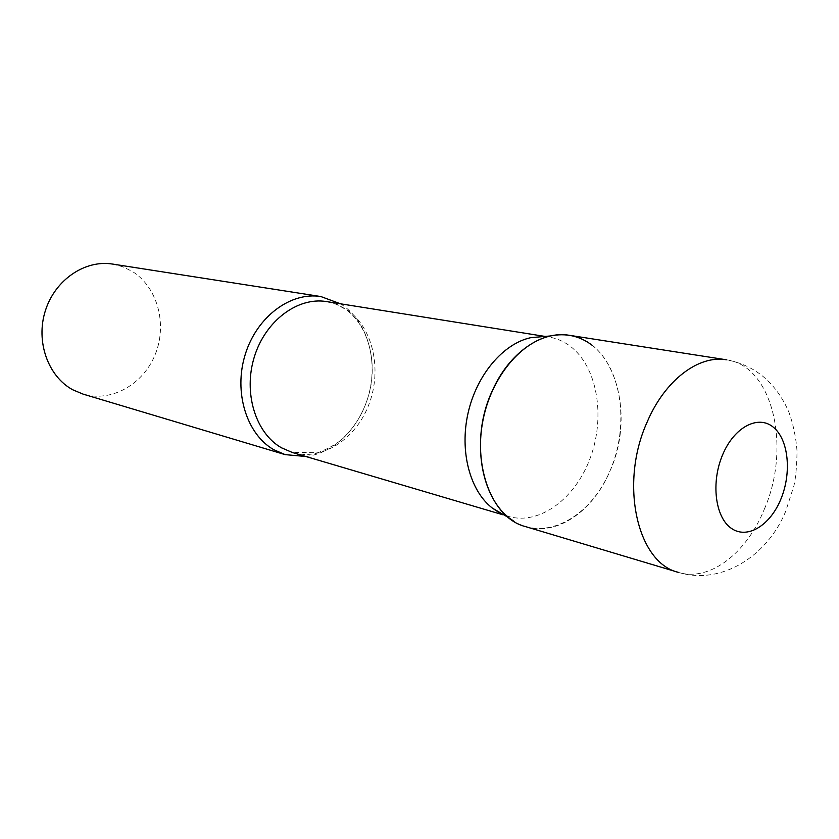 <?xml version="1.0" encoding="UTF-8"?>
<svg xmlns="http://www.w3.org/2000/svg" width="839" height="839" viewBox="0 0 839 839"><rect width="100%" height="100%" fill="white"/><g stroke="black" fill="none" stroke-linecap="round" stroke-linejoin="round"><path stroke-width="0.63" stroke-dasharray="4.2 3.15" d="M525.896 526.714C556.708 536.415 593.005 511.234 609.817 471.361C635.595 415.599 615.281 341.074 569.272 335.285M543.934 336.523L548.979 337.047C556.718 338.316 563.818 341.389 570.268 346.255C597.116 366.538 605.58 415.683 590.646 456.898C575.974 498.24 539.708 525.654 508.35 516.384L498.597 512.251M340.445 303.791L342.595 305.186C366.748 321.694 377.634 358.421 369.401 392.201C361.252 425.992 334.803 453.375 305.847 456.5M112.531 264.065L122.819 266.76L132.363 271.479C157.554 287.19 167.433 324.074 155.362 354.1C143.553 384.241 111.472 402.668 83.061 394.11M591.998 345.175C622.171 368.29 629.638 426.149 609.817 471.361C590.415 516.845 546.493 541.491 513.992 521.334M764.35 509.147C791.513 447.26 772.887 365.594 726.417 359.795C755.121 365.206 775.928 382.594 788.849 411.98C793.316 424.482 796.054 437.57 797.05 451.267C796.788 466.348 795.75 477.842 793.935 485.75L785.703 511.297C767.591 555.764 721.456 585.716 678.258 572.334C709.375 582.151 746.542 553.394 764.35 509.147M326.623 301.589L337.215 304.526L346.979 309.738C372.936 327.357 382.28 369.422 369.013 404.209C356.009 439.101 322.145 461.345 292.423 452.525L319.019 452.284C329.412 448.099 337.488 443.391 343.245 438.178C356.061 425.845 364.902 410.187 369.768 391.205C377.382 358.589 366.842 323.98 345.427 309.234L336.397 304.326L326.623 301.589M548.979 337.047L545.077 336.429M508.35 516.384L502.844 514.758"/><path stroke-width="1.26" d="M569.272 335.285C541.721 330.44 509.137 352.873 492.577 390.219C466.316 445.1 485.32 516.971 525.896 526.714L678.258 572.334C637.21 562.812 619.151 483.516 647.173 421.996C664.897 380.203 698.614 354.824 726.417 359.795L569.272 335.285M498.597 512.251L492.283 508.035C469.913 490.825 459.384 451.193 468.089 412.987C476.709 374.76 503.285 343.55 530.888 337.645L543.934 336.523M513.992 521.334L509.21 517.999C485.561 499.761 474.454 457.444 483.767 416.543C492.996 375.62 521.26 342.228 550.457 335.957C565.874 332.821 579.718 335.894 591.998 345.175M305.847 456.5L285.124 454.623L273.86 449.746C246.656 434.403 233.41 392.149 245.24 354.457C256.807 316.67 290.776 291.542 320.938 296.566L340.445 303.791M285.124 454.623L83.061 394.11L72.804 389.81C48.001 376.449 35.469 341.4 45.39 310.629C55.08 279.786 85.096 259.545 112.531 264.065L320.938 296.566M780.889 499.09C791.88 472.724 788.576 439.426 773.306 427.187C758.215 414.539 734.188 427.03 722.631 454.769C710.832 482.341 715.143 517.212 731.209 528.245C747.109 539.687 770.129 525.613 780.889 499.09M502.844 514.758L292.423 452.525L281.443 447.785C255.538 433.092 243.037 392.694 254.385 356.722C265.481 320.666 297.887 296.712 326.623 301.589L545.077 336.429M492.283 508.035L509.21 517.999M530.888 337.645L550.457 335.957"/></g></svg>
